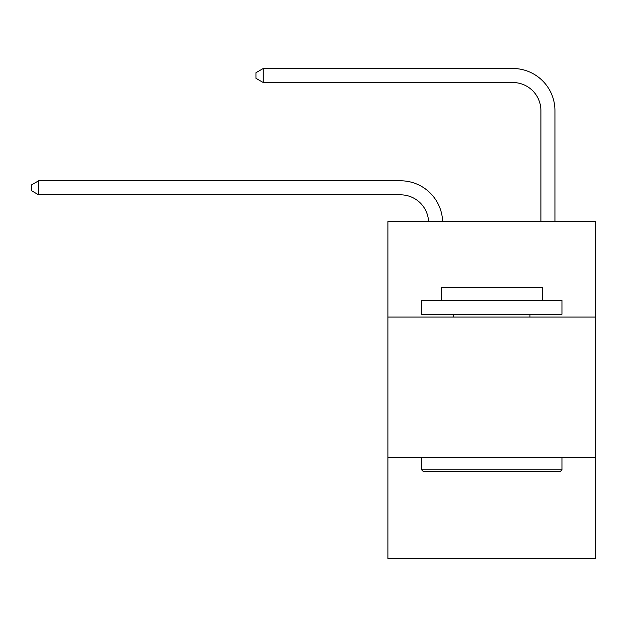 <?xml version="1.0" encoding="UTF-8"?>
<svg xmlns="http://www.w3.org/2000/svg" width="627" height="627" viewBox="0 0 627 627"><rect width="100%" height="100%" fill="white"/><g stroke="black" fill="none" stroke-linecap="round" stroke-linejoin="round"><path stroke-width="0.94" d="M595.65 317.066L595.65 221.613L387.901 221.613L387.901 317.066L595.65 317.066L595.65 558.508L387.901 558.508L387.901 317.066M595.65 457.436L387.901 457.436M400.528 194.832A28.074 28.074 178.8 0 1 428.578 221.613A28.074 28.074 0 0 0 400.528 194.832L38.647 194.832L31.35 190.616L31.35 185.004L38.647 180.788L400.528 180.788A42.111 42.111 -1.2 0 1 442.623 221.613M540.905 221.613L540.905 110.603A28.074 28.074 0 0 0 512.831 82.529L263.246 82.529L255.949 78.32L255.949 72.701L263.246 68.492L512.831 68.492A42.111 42.111 0 0 1 554.942 110.603L554.942 221.613M423.272 471.473L421.587 469.788L561.957 469.788L560.279 471.473L423.272 471.473M561.957 300.223L561.957 314.26L421.587 314.26L421.587 300.223L561.957 300.223M441.243 300.223L441.243 287.307L542.308 287.307L542.308 300.223M561.957 457.436L561.957 469.788M421.587 457.436L421.587 469.788M529.956 314.26L529.956 317.066M453.595 314.26L453.595 317.066M540.905 110.603A28.074 28.074 0 0 0 512.831 82.529A28.074 28.074 0 0 1 540.905 110.603A28.074 28.074 0 0 0 512.831 82.529A28.074 28.074 0 0 1 540.905 110.603A28.074 28.074 0 0 0 512.831 82.529A28.074 28.074 0 0 1 540.905 110.603A28.074 28.074 0 0 0 512.831 82.529A28.074 28.074 0 0 1 540.905 110.603A28.074 28.074 0 0 0 512.831 82.529A28.074 28.074 0 0 1 540.905 110.603A28.074 28.074 0 0 0 512.831 82.529A28.074 28.074 0 0 1 540.905 110.603A28.074 28.074 0 0 0 512.831 82.529A28.074 28.074 0 0 1 540.905 110.603A28.074 28.074 0 0 0 512.831 82.529A28.074 28.074 0 0 1 540.905 110.603A28.074 28.074 0 0 0 512.831 82.529A28.074 28.074 0 0 1 540.905 110.603A28.074 28.074 0 0 0 512.831 82.529A28.074 28.074 0 0 1 540.905 110.603A28.074 28.074 0 0 0 512.831 82.529A28.074 28.074 0 0 1 540.905 110.603A28.074 28.074 0 0 0 512.831 82.529A28.074 28.074 0 0 1 540.905 110.603A28.074 28.074 0 0 0 512.831 82.529A28.074 28.074 0 0 1 540.905 110.603A28.074 28.074 0 0 0 512.831 82.529M263.246 82.529L263.246 68.492L512.831 68.492M38.647 194.832L38.647 180.788L400.528 180.788"/></g></svg>
